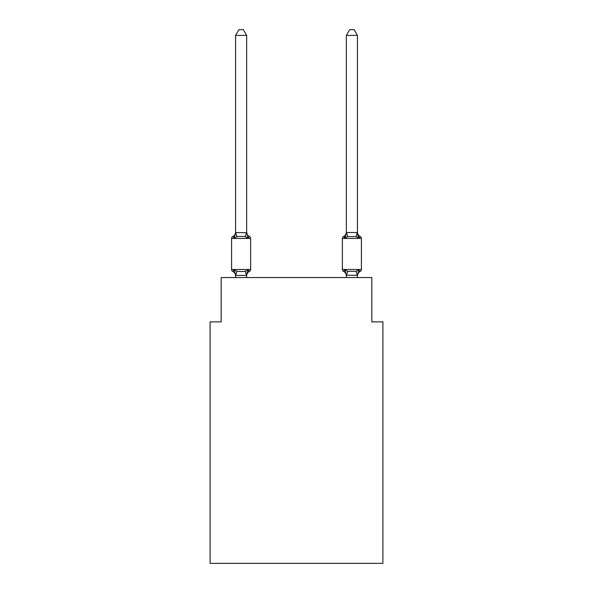 <?xml version="1.0" encoding="UTF-8"?>
<svg xmlns="http://www.w3.org/2000/svg" width="593" height="593" viewBox="0 0 593 593"><rect width="100%" height="100%" fill="white"/><g stroke="black" fill="none" stroke-linecap="round" stroke-linejoin="round"><path stroke-width="0.89" d="M382.9 563.35L382.9 321.866L371.826 321.866L371.826 277.561L221.174 277.561L221.174 321.866L210.1 321.866L210.1 563.35L382.9 563.35M248.037 269.904L249.394 271.461A2.216 2.216 0 0 0 250.639 269.474L250.639 238.453L250.639 269.474A2.216 2.216 0 0 1 249.394 271.461L248.037 269.904L249.394 271.461L248.037 269.904L249.394 271.461L248.037 269.904L249.394 271.461L248.037 269.904L249.394 271.461L248.037 269.904L249.394 271.461L248.037 269.904L249.394 271.461L248.037 269.904L249.394 271.461L248.037 269.904L249.394 271.461L248.037 269.904L249.394 271.461L248.037 269.904L249.394 271.461L248.037 269.904L249.394 271.461L248.037 269.904L249.394 271.461L248.037 269.904L249.394 271.461L248.037 269.904L249.394 271.461L248.037 269.904L249.394 271.461L248.037 269.904L249.394 271.461L248.037 269.904L249.394 271.461L248.037 269.904L246.562 275.419L235.666 275.419L234.191 269.904L232.834 271.461A2.216 2.216 0 0 1 231.589 269.474A2.216 2.216 0 0 0 232.834 271.461L234.191 269.904L232.834 271.461A2.216 2.216 0 0 1 231.589 269.474A2.216 2.216 0 0 0 232.834 271.461L234.191 269.904L232.834 271.461A2.216 2.216 0 0 1 231.589 269.474A2.216 2.216 0 0 0 232.834 271.461L234.191 269.904L232.834 271.461A2.216 2.216 0 0 1 231.589 269.474A2.216 2.216 0 0 0 232.834 271.461L234.191 269.904L232.834 271.461A2.216 2.216 0 0 1 231.589 269.474A2.216 2.216 0 0 0 232.834 271.461L234.191 269.904L232.834 271.461A2.216 2.216 0 0 1 231.589 269.474A2.216 2.216 0 0 0 232.834 271.461L234.191 269.904L232.834 271.461A2.216 2.216 0 0 1 231.589 269.474A2.216 2.216 0 0 0 232.834 271.461L234.191 269.904L232.834 271.461A2.216 2.216 0 0 1 231.589 269.474A2.216 2.216 0 0 0 232.834 271.461L234.191 269.904L232.834 271.461A2.216 2.216 0 0 1 231.589 269.474A2.216 2.216 0 0 0 232.834 271.461L234.191 269.904L232.834 271.461A2.216 2.216 0 0 1 231.589 269.474A2.216 2.216 0 0 0 232.834 271.461L234.191 269.904L232.834 271.461A2.216 2.216 0 0 1 231.589 269.474A2.216 2.216 0 0 0 232.834 271.461L234.191 269.904L232.834 271.461A2.216 2.216 0 0 1 231.589 269.474A2.216 2.216 0 0 0 232.834 271.461L234.191 269.904L232.834 271.461A2.216 2.216 0 0 1 231.589 269.474A2.216 2.216 0 0 0 232.834 271.461L234.191 269.904L232.834 271.461A2.216 2.216 0 0 1 231.589 269.474A2.216 2.216 0 0 0 232.834 271.461L234.191 269.904L232.834 271.461A2.216 2.216 0 0 1 231.589 269.474A2.216 2.216 0 0 0 232.834 271.461L234.191 269.904L232.834 271.461A2.216 2.216 0 0 1 231.589 269.474A2.216 2.216 0 0 0 232.834 271.461L234.191 269.904L232.834 271.461A2.216 2.216 0 0 1 231.589 269.474A2.216 2.216 0 0 0 232.834 271.461L234.191 269.904L232.834 271.461A2.216 2.216 0 0 1 231.589 269.474A2.216 2.216 0 0 0 232.834 271.461L234.191 269.904L232.834 271.461A2.216 2.216 0 0 1 231.589 269.474A2.216 2.216 0 0 0 232.834 271.461L234.191 269.904L232.834 271.461A2.216 2.216 0 0 1 231.589 269.474A2.216 2.216 0 0 0 232.834 271.461L234.191 269.904L232.834 271.461A2.216 2.216 0 0 1 231.589 269.474A2.216 2.216 0 0 0 232.834 271.461L234.191 269.904L232.834 271.461A2.216 2.216 0 0 1 231.589 269.474A2.216 2.216 0 0 0 232.834 271.461L234.191 269.904L232.834 271.461A2.216 2.216 0 0 1 231.589 269.474A2.216 2.216 0 0 0 232.834 271.461L234.191 269.904L232.834 271.461A2.216 2.216 0 0 1 231.589 269.474A2.216 2.216 0 0 0 232.834 271.461L234.191 269.904L232.834 271.461A2.216 2.216 0 0 1 231.589 269.474A2.216 2.216 0 0 0 232.834 271.461L234.191 269.904L232.834 271.461A2.216 2.216 0 0 1 231.589 269.474A2.216 2.216 0 0 0 232.834 271.461L234.191 269.904L232.834 271.461A2.216 2.216 0 0 1 231.589 269.474A2.216 2.216 0 0 0 232.834 271.461L234.191 269.904L232.834 271.461A2.216 2.216 0 0 1 231.589 269.474A2.216 2.216 0 0 0 232.834 271.461L234.191 269.904L232.834 271.461A2.216 2.216 0 0 1 231.589 269.474A2.216 2.216 0 0 0 232.834 271.461L234.191 269.904L232.834 271.461A2.216 2.216 0 0 1 231.589 269.474A2.216 2.216 0 0 0 232.834 271.461L234.191 269.904L232.834 271.461A2.216 2.216 0 0 1 231.589 269.474A2.216 2.216 0 0 0 232.834 271.461L234.191 269.904L232.834 271.461A2.216 2.216 0 0 1 231.589 269.474A2.216 2.216 0 0 0 232.834 271.461L234.191 269.904L232.834 271.461A2.216 2.216 0 0 1 231.589 269.474A2.216 2.216 0 0 0 232.834 271.461L234.191 269.904L232.834 271.461A2.216 2.216 0 0 1 231.589 269.474A2.216 2.216 0 0 0 232.834 271.461L234.191 269.904L232.834 271.461A2.216 2.216 0 0 1 231.589 269.474A2.216 2.216 0 0 0 232.834 271.461L234.191 269.904L232.834 271.461A2.216 2.216 0 0 1 231.589 269.474A2.216 2.216 0 0 0 232.834 271.461L234.191 269.904L236.955 271.327L241.114 271.55L245.272 271.327L248.037 269.904L249.394 271.461A2.216 2.216 0 0 0 250.639 269.474A2.216 2.216 0 0 1 249.394 271.461L248.763 271.157L249.394 271.461A2.216 2.216 0 0 0 250.639 269.474A2.216 2.216 0 0 1 249.394 271.461A2.216 2.216 0 0 0 250.639 269.474A2.216 2.216 0 0 1 249.394 271.461L248.763 271.157L249.394 271.461A2.216 2.216 0 0 0 250.639 269.474A2.216 2.216 0 0 1 249.394 271.461A2.216 2.216 0 0 0 250.639 269.474A2.216 2.216 0 0 1 249.394 271.461L248.763 271.157L249.394 271.461A2.216 2.216 0 0 0 250.639 269.474A2.216 2.216 0 0 1 249.394 271.461A2.216 2.216 0 0 0 250.639 269.474A2.216 2.216 0 0 1 249.394 271.461L248.763 271.157L249.394 271.461A2.216 2.216 0 0 0 250.639 269.474A2.216 2.216 0 0 1 249.394 271.461A2.216 2.216 0 0 0 250.639 269.474A2.216 2.216 0 0 1 249.394 271.461L248.763 271.157L249.394 271.461A2.216 2.216 0 0 0 250.639 269.474A2.216 2.216 0 0 1 249.394 271.461A2.216 2.216 0 0 0 250.639 269.474A2.216 2.216 0 0 1 249.394 271.461L248.763 271.157L249.394 271.461A2.216 2.216 0 0 0 250.639 269.474A2.216 2.216 0 0 1 249.394 271.461A2.216 2.216 0 0 0 250.639 269.474A2.216 2.216 0 0 1 249.394 271.461L248.763 271.157L249.394 271.461A2.216 2.216 0 0 0 250.639 269.474A2.216 2.216 0 0 1 249.394 271.461A2.216 2.216 0 0 0 250.639 269.474A2.216 2.216 0 0 1 249.394 271.461L248.763 271.157L249.394 271.461A2.216 2.216 0 0 0 250.639 269.474A2.216 2.216 0 0 1 249.394 271.461A2.216 2.216 0 0 0 250.639 269.474A2.216 2.216 0 0 1 249.394 271.461L248.763 271.157L249.394 271.461A2.216 2.216 0 0 0 250.639 269.474A2.216 2.216 0 0 1 249.394 271.461A2.216 2.216 0 0 0 250.639 269.474A2.216 2.216 0 0 1 249.394 271.461L248.763 271.157L249.394 271.461A2.216 2.216 0 0 0 250.639 269.474A2.216 2.216 0 0 1 249.394 271.461A2.216 2.216 0 0 0 250.639 269.474A2.216 2.216 0 0 1 249.394 271.461L248.763 271.157L249.394 271.461A2.216 2.216 0 0 0 250.639 269.474A2.216 2.216 0 0 1 249.394 271.461A2.216 2.216 0 0 0 250.639 269.474A2.216 2.216 0 0 1 249.394 271.461L248.763 271.157L249.394 271.461A2.216 2.216 0 0 0 250.639 269.474A2.216 2.216 0 0 1 249.394 271.461A2.216 2.216 0 0 0 250.639 269.474A2.216 2.216 0 0 1 249.394 271.461L248.763 271.157L249.394 271.461A2.216 2.216 0 0 0 250.639 269.474A2.216 2.216 0 0 1 249.394 271.461A2.216 2.216 0 0 0 250.639 269.474A2.216 2.216 0 0 1 249.394 271.461L248.763 271.157L249.394 271.461A2.216 2.216 0 0 0 250.639 269.474A2.216 2.216 0 0 1 249.394 271.461A2.216 2.216 0 0 0 250.639 269.474A2.216 2.216 0 0 1 249.394 271.461L248.763 271.157L249.394 271.461A2.216 2.216 0 0 0 250.639 269.474A2.216 2.216 0 0 1 249.394 271.461A2.216 2.216 0 0 0 250.639 269.474A2.216 2.216 0 0 1 249.394 271.461L248.763 271.157L249.394 271.461A2.216 2.216 0 0 0 250.639 269.474A2.216 2.216 0 0 1 249.394 271.461A2.216 2.216 0 0 0 250.639 269.474A2.216 2.216 0 0 1 249.394 271.461L248.763 271.157L249.394 271.461A2.216 2.216 0 0 0 250.639 269.474A2.216 2.216 0 0 1 249.394 271.461A2.216 2.216 0 0 0 250.639 269.474A2.216 2.216 0 0 1 249.394 271.461L248.763 271.157M248.037 238.023L245.272 236.6L241.114 236.377L236.955 236.6L234.191 238.023L232.834 236.466A2.216 2.216 0 0 0 231.589 238.453A2.216 2.216 0 0 1 232.834 236.466A2.216 2.216 0 0 0 231.589 238.453A2.216 2.216 0 0 1 232.834 236.466L234.191 238.023L232.834 236.466A2.216 2.216 0 0 0 231.589 238.453A2.216 2.216 0 0 1 232.834 236.466L234.191 238.023L232.834 236.466A2.216 2.216 0 0 0 231.589 238.453A2.216 2.216 0 0 1 232.834 236.466L234.191 238.023L232.834 236.466A2.216 2.216 0 0 0 231.589 238.453A2.216 2.216 0 0 1 232.834 236.466L234.191 238.023L232.834 236.466A2.216 2.216 0 0 0 231.589 238.453A2.216 2.216 0 0 1 232.834 236.466L234.191 238.023L232.834 236.466A2.216 2.216 0 0 0 231.589 238.453A2.216 2.216 0 0 1 232.834 236.466L234.191 238.023L232.834 236.466A2.216 2.216 0 0 0 231.589 238.453A2.216 2.216 0 0 1 232.834 236.466L234.191 238.023L232.834 236.466A2.216 2.216 0 0 0 231.589 238.453A2.216 2.216 0 0 1 232.834 236.466L234.191 238.023L232.834 236.466A2.216 2.216 0 0 0 231.589 238.453A2.216 2.216 0 0 1 232.834 236.466L234.191 238.023L232.834 236.466A2.216 2.216 0 0 0 231.589 238.453A2.216 2.216 0 0 1 232.834 236.466L234.191 238.023L232.834 236.466A2.216 2.216 0 0 0 231.589 238.453A2.216 2.216 0 0 1 232.834 236.466L234.191 238.023L232.834 236.466A2.216 2.216 0 0 0 231.589 238.453A2.216 2.216 0 0 1 232.834 236.466L234.191 238.023L232.834 236.466A2.216 2.216 0 0 0 231.589 238.453A2.216 2.216 0 0 1 232.834 236.466L234.191 238.023L232.834 236.466A2.216 2.216 0 0 0 231.589 238.453A2.216 2.216 0 0 1 232.834 236.466L234.191 238.023L232.834 236.466A2.216 2.216 0 0 0 231.589 238.453A2.216 2.216 0 0 1 232.834 236.466L234.191 238.023L232.834 236.466A2.216 2.216 0 0 0 231.589 238.453A2.216 2.216 0 0 1 232.834 236.466L234.191 238.023L232.834 236.466A2.216 2.216 0 0 0 231.589 238.453A2.216 2.216 0 0 1 232.834 236.466L234.191 238.023L232.834 236.466A2.216 2.216 0 0 0 231.589 238.453A2.216 2.216 0 0 1 232.834 236.466L234.191 238.023L232.834 236.466A2.216 2.216 0 0 0 231.589 238.453A2.216 2.216 0 0 1 232.834 236.466L234.191 238.023L232.834 236.466A2.216 2.216 0 0 0 231.589 238.453A2.216 2.216 0 0 1 232.834 236.466L234.191 238.023L232.834 236.466A2.216 2.216 0 0 0 231.589 238.453A2.216 2.216 0 0 1 232.834 236.466L234.191 238.023L232.834 236.466A2.216 2.216 0 0 0 231.589 238.453A2.216 2.216 0 0 1 232.834 236.466L234.191 238.023L232.834 236.466A2.216 2.216 0 0 0 231.589 238.453A2.216 2.216 0 0 1 232.834 236.466L234.191 238.023L232.834 236.466A2.216 2.216 0 0 0 231.589 238.453A2.216 2.216 0 0 1 232.834 236.466L234.191 238.023L232.834 236.466A2.216 2.216 0 0 0 231.589 238.453A2.216 2.216 0 0 1 232.834 236.466L234.191 238.023L232.834 236.466A2.216 2.216 0 0 0 231.589 238.453A2.216 2.216 0 0 1 232.834 236.466L234.191 238.023L232.834 236.466A2.216 2.216 0 0 0 231.589 238.453A2.216 2.216 0 0 1 232.834 236.466L234.191 238.023L232.834 236.466A2.216 2.216 0 0 0 231.589 238.453A2.216 2.216 0 0 1 232.834 236.466L234.191 238.023L232.834 236.466A2.216 2.216 0 0 0 231.589 238.453A2.216 2.216 0 0 1 232.834 236.466L234.191 238.023L232.834 236.466A2.216 2.216 0 0 0 231.589 238.453A2.216 2.216 0 0 1 232.834 236.466L234.191 238.023L232.834 236.466A2.216 2.216 0 0 0 231.589 238.453A2.216 2.216 0 0 1 232.834 236.466L234.191 238.023L232.834 236.466A2.216 2.216 0 0 0 231.589 238.453A2.216 2.216 0 0 1 232.834 236.466L234.191 238.023L232.834 236.466A2.216 2.216 0 0 0 231.589 238.453A2.216 2.216 0 0 1 232.834 236.466L234.191 238.023L232.834 236.466A2.216 2.216 0 0 0 231.589 238.453A2.216 2.216 0 0 1 232.834 236.466L234.191 238.023L232.834 236.466A2.216 2.216 0 0 0 231.589 238.453A2.216 2.216 0 0 1 232.834 236.466L234.191 238.023L235.666 232.508L246.651 232.738L246.651 232.078L248.037 238.023L249.394 236.466A2.216 2.216 0 0 1 250.639 238.453L231.589 238.453L231.589 269.474L250.639 269.474M246.651 275.189L247.17 272.587L246.651 275.189M360.166 271.461L358.809 269.904L360.166 271.461A2.216 2.216 0 0 0 361.411 269.474A2.216 2.216 0 0 1 360.166 271.461A2.216 2.216 0 0 0 361.411 269.474A2.216 2.216 0 0 1 360.166 271.461A2.216 2.216 0 0 0 361.411 269.474A2.216 2.216 0 0 1 360.166 271.461A2.216 2.216 0 0 0 361.411 269.474A2.216 2.216 0 0 1 360.166 271.461A2.216 2.216 0 0 0 361.411 269.474A2.216 2.216 0 0 1 360.166 271.461A2.216 2.216 0 0 0 361.411 269.474A2.216 2.216 0 0 1 360.166 271.461A2.216 2.216 0 0 0 361.411 269.474A2.216 2.216 0 0 1 360.166 271.461A2.216 2.216 0 0 0 361.411 269.474A2.216 2.216 0 0 1 360.166 271.461A2.216 2.216 0 0 0 361.411 269.474A2.216 2.216 0 0 1 360.166 271.461A2.216 2.216 0 0 0 361.411 269.474A2.216 2.216 0 0 1 360.166 271.461A2.216 2.216 0 0 0 361.411 269.474A2.216 2.216 0 0 1 360.166 271.461A2.216 2.216 0 0 0 361.411 269.474A2.216 2.216 0 0 1 360.166 271.461A2.216 2.216 0 0 0 361.411 269.474A2.216 2.216 0 0 1 360.166 271.461A2.216 2.216 0 0 0 361.411 269.474A2.216 2.216 0 0 1 360.166 271.461A2.216 2.216 0 0 0 361.411 269.474A2.216 2.216 0 0 1 360.166 271.461A2.216 2.216 0 0 0 361.411 269.474A2.216 2.216 0 0 1 360.166 271.461A2.216 2.216 0 0 0 361.411 269.474A2.216 2.216 0 0 1 360.166 271.461A2.216 2.216 0 0 0 361.411 269.474A2.216 2.216 0 0 1 360.166 271.461A4.877 4.877 0 0 0 357.423 275.849L357.423 275.849M346.349 232.538L357.423 232.538L357.423 35.41L346.349 35.41L346.349 232.738L344.963 238.023L343.606 236.466L344.963 238.023L345.482 236.266L344.963 238.023L345.482 236.266L344.963 238.023L345.482 236.266L344.963 238.023L345.482 236.266L344.963 238.023L345.482 236.266L344.963 238.023L345.482 236.266L344.963 238.023L345.482 236.266L344.963 238.023L345.482 236.266L344.963 238.023L345.482 236.266L344.963 238.023L345.482 236.266L344.963 238.023L345.482 236.266L344.963 238.023L345.482 236.266L344.963 238.023L345.482 236.266L344.963 238.023L345.482 236.266L344.963 238.023L345.482 236.266L344.963 238.023L345.482 236.266L344.963 238.023L345.482 236.266L344.963 238.023L345.482 236.266L344.963 238.023L347.728 236.6L356.045 236.6L358.809 238.023L357.653 234.405L358.809 238.023L360.166 236.466L358.809 238.023L357.653 234.405L358.809 238.023L360.166 236.466L358.809 238.023L357.653 234.405L358.809 238.023L360.166 236.466L358.809 238.023L357.653 234.405L358.809 238.023L360.166 236.466L358.809 238.023L357.653 234.405L358.809 238.023L360.166 236.466L358.809 238.023L357.653 234.405L358.809 238.023L360.166 236.466L358.809 238.023L357.653 234.405L358.809 238.023L360.166 236.466L358.809 238.023L357.653 234.405L358.809 238.023L360.166 236.466L358.809 238.023L357.653 234.405L358.809 238.023L360.166 236.466L358.809 238.023L357.653 234.405L358.809 238.023L360.166 236.466L358.809 238.023L357.653 234.405L358.809 238.023L360.166 236.466L358.809 238.023L357.653 234.405L358.809 238.023L360.166 236.466L358.809 238.023L357.653 234.405L358.809 238.023L360.166 236.466L358.809 238.023L357.653 234.405L358.809 238.023L360.166 236.466L358.809 238.023L357.653 234.405L358.809 238.023L360.166 236.466L358.809 238.023L357.653 234.405L358.809 238.023L360.166 236.466L358.809 238.023L357.653 234.405L358.809 238.023L357.653 234.405L358.809 238.023L360.166 236.466A2.216 2.216 0 0 1 361.411 238.453L361.411 269.474L342.361 269.474A2.216 2.216 0 0 0 343.606 271.461A2.216 2.216 0 0 1 342.361 269.474A2.216 2.216 0 0 0 343.606 271.461A4.877 4.877 0 0 1 346.349 275.849L346.349 275.189L346.349 275.849A4.877 4.877 0 0 0 343.606 271.461A2.216 2.216 0 0 1 342.361 269.474A2.216 2.216 0 0 0 343.606 271.461A2.216 2.216 0 0 1 342.361 269.474A2.216 2.216 0 0 0 343.606 271.461A4.877 4.877 0 0 1 346.349 275.849A4.877 4.877 0 0 0 343.606 271.461A2.216 2.216 0 0 1 342.361 269.474A2.216 2.216 0 0 0 343.606 271.461A2.216 2.216 0 0 1 342.361 269.474A2.216 2.216 0 0 0 343.606 271.461A4.877 4.877 0 0 1 346.349 275.849A4.877 4.877 0 0 0 343.606 271.461A2.216 2.216 0 0 1 342.361 269.474A2.216 2.216 0 0 0 343.606 271.461A2.216 2.216 0 0 1 342.361 269.474A2.216 2.216 0 0 0 343.606 271.461A4.877 4.877 0 0 1 346.349 275.849A4.877 4.877 0 0 0 343.606 271.461A2.216 2.216 0 0 1 342.361 269.474A2.216 2.216 0 0 0 343.606 271.461A2.216 2.216 0 0 1 342.361 269.474A2.216 2.216 0 0 0 343.606 271.461A4.877 4.877 0 0 1 346.349 275.849A4.877 4.877 0 0 0 343.606 271.461A2.216 2.216 0 0 1 342.361 269.474A2.216 2.216 0 0 0 343.606 271.461A2.216 2.216 0 0 1 342.361 269.474A2.216 2.216 0 0 0 343.606 271.461A4.877 4.877 0 0 1 346.349 275.849A4.877 4.877 0 0 0 343.606 271.461A2.216 2.216 0 0 1 342.361 269.474A2.216 2.216 0 0 0 343.606 271.461A2.216 2.216 0 0 1 342.361 269.474A2.216 2.216 0 0 0 343.606 271.461A4.877 4.877 0 0 1 346.349 275.849A4.877 4.877 0 0 0 343.606 271.461A2.216 2.216 0 0 1 342.361 269.474A2.216 2.216 0 0 0 343.606 271.461A2.216 2.216 0 0 1 342.361 269.474A2.216 2.216 0 0 0 343.606 271.461A4.877 4.877 0 0 1 346.349 275.849A4.877 4.877 0 0 0 343.606 271.461A2.216 2.216 0 0 1 342.361 269.474A2.216 2.216 0 0 0 343.606 271.461A2.216 2.216 0 0 1 342.361 269.474A2.216 2.216 0 0 0 343.606 271.461A4.877 4.877 0 0 1 346.349 275.849A4.877 4.877 0 0 0 343.606 271.461A2.216 2.216 0 0 1 342.361 269.474A2.216 2.216 0 0 0 343.606 271.461A2.216 2.216 0 0 1 342.361 269.474A2.216 2.216 0 0 0 343.606 271.461A4.877 4.877 0 0 1 346.349 275.849A4.877 4.877 0 0 0 343.606 271.461A2.216 2.216 0 0 1 342.361 269.474A2.216 2.216 0 0 0 343.606 271.461A2.216 2.216 0 0 1 342.361 269.474A2.216 2.216 0 0 0 343.606 271.461A4.877 4.877 0 0 1 346.349 275.849A4.877 4.877 0 0 0 343.606 271.461A2.216 2.216 0 0 1 342.361 269.474A2.216 2.216 0 0 0 343.606 271.461A2.216 2.216 0 0 1 342.361 269.474A2.216 2.216 0 0 0 343.606 271.461A4.877 4.877 0 0 1 346.349 275.849A4.877 4.877 0 0 0 343.606 271.461A2.216 2.216 0 0 1 342.361 269.474A2.216 2.216 0 0 0 343.606 271.461A2.216 2.216 0 0 1 342.361 269.474A2.216 2.216 0 0 0 343.606 271.461A4.877 4.877 0 0 1 346.349 275.849A4.877 4.877 0 0 0 343.606 271.461A2.216 2.216 0 0 1 342.361 269.474A2.216 2.216 0 0 0 343.606 271.461A2.216 2.216 0 0 1 342.361 269.474A2.216 2.216 0 0 0 343.606 271.461A4.877 4.877 0 0 1 346.349 275.849A4.877 4.877 0 0 0 343.606 271.461A2.216 2.216 0 0 1 342.361 269.474A2.216 2.216 0 0 0 343.606 271.461A2.216 2.216 0 0 1 342.361 269.474A2.216 2.216 0 0 0 343.606 271.461A4.877 4.877 0 0 1 346.349 275.849A4.877 4.877 0 0 0 343.606 271.461A2.216 2.216 0 0 1 342.361 269.474A2.216 2.216 0 0 0 343.606 271.461L344.963 269.904L343.606 271.461A2.216 2.216 0 0 1 342.361 269.474A2.216 2.216 0 0 0 343.606 271.461A4.877 4.877 0 0 1 346.349 275.849A4.877 4.877 0 0 0 343.606 271.461A2.216 2.216 0 0 1 342.361 269.474A2.216 2.216 0 0 0 343.606 271.461A2.216 2.216 0 0 1 342.361 269.474A2.216 2.216 0 0 0 343.606 271.461A4.877 4.877 0 0 1 346.349 275.849A4.877 4.877 0 0 0 343.606 271.461A2.216 2.216 0 0 1 342.361 269.474A2.216 2.216 0 0 0 343.606 271.461A2.216 2.216 0 0 1 342.361 269.474A2.216 2.216 0 0 0 343.606 271.461A4.877 4.877 0 0 1 346.349 275.849A4.877 4.877 0 0 0 343.606 271.461A2.216 2.216 0 0 1 342.361 269.474L342.361 238.453A2.216 2.216 0 0 1 343.606 236.466L344.236 236.77M346.349 277.561L346.349 275.189L344.963 269.904L343.606 271.461L344.963 269.904L343.606 271.461L344.963 269.904L343.606 271.461L344.963 269.904L343.606 271.461L344.963 269.904L343.606 271.461L344.963 269.904L343.606 271.461L344.963 269.904L343.606 271.461L344.963 269.904L343.606 271.461L344.963 269.904L343.606 271.461L344.963 269.904L343.606 271.461L344.963 269.904L343.606 271.461L344.963 269.904L343.606 271.461L344.963 269.904L343.606 271.461L344.963 269.904L343.606 271.461L344.963 269.904L343.606 271.461L344.963 269.904L343.606 271.461L344.963 269.904L343.606 271.461L344.963 269.904L343.606 271.461L344.963 269.904L347.728 271.327L356.045 271.327L358.809 269.904L357.423 275.389L346.349 275.189M360.166 236.466A4.877 4.877 0 0 1 357.423 232.078A4.877 4.877 0 0 0 360.166 236.466A2.216 2.216 0 0 1 361.411 238.453A2.216 2.216 0 0 0 360.166 236.466A4.877 4.877 0 0 1 357.423 232.078A4.877 4.877 0 0 0 360.166 236.466A2.216 2.216 0 0 1 361.411 238.453A2.216 2.216 0 0 0 360.166 236.466A4.877 4.877 0 0 1 357.423 232.078A4.877 4.877 0 0 0 360.166 236.466A2.216 2.216 0 0 1 361.411 238.453A2.216 2.216 0 0 0 360.166 236.466A4.877 4.877 0 0 1 357.423 232.078A4.877 4.877 0 0 0 360.166 236.466A2.216 2.216 0 0 1 361.411 238.453A2.216 2.216 0 0 0 360.166 236.466A4.877 4.877 0 0 1 357.423 232.078A4.877 4.877 0 0 0 360.166 236.466A2.216 2.216 0 0 1 361.411 238.453A2.216 2.216 0 0 0 360.166 236.466A4.877 4.877 0 0 1 357.423 232.078A4.877 4.877 0 0 0 360.166 236.466A2.216 2.216 0 0 1 361.411 238.453A2.216 2.216 0 0 0 360.166 236.466A4.877 4.877 0 0 1 357.423 232.078A4.877 4.877 0 0 0 360.166 236.466A2.216 2.216 0 0 1 361.411 238.453A2.216 2.216 0 0 0 360.166 236.466A4.877 4.877 0 0 1 357.423 232.078A4.877 4.877 0 0 0 360.166 236.466A2.216 2.216 0 0 1 361.411 238.453A2.216 2.216 0 0 0 360.166 236.466A4.877 4.877 0 0 1 357.423 232.078A4.877 4.877 0 0 0 360.166 236.466A2.216 2.216 0 0 1 361.411 238.453A2.216 2.216 0 0 0 360.166 236.466A4.877 4.877 0 0 1 357.423 232.078A4.877 4.877 0 0 0 360.166 236.466A2.216 2.216 0 0 1 361.411 238.453A2.216 2.216 0 0 0 360.166 236.466A4.877 4.877 0 0 1 357.423 232.078A4.877 4.877 0 0 0 360.166 236.466A2.216 2.216 0 0 1 361.411 238.453A2.216 2.216 0 0 0 360.166 236.466A4.877 4.877 0 0 1 357.423 232.078A4.877 4.877 0 0 0 360.166 236.466A2.216 2.216 0 0 1 361.411 238.453A2.216 2.216 0 0 0 360.166 236.466A4.877 4.877 0 0 1 357.423 232.078A4.877 4.877 0 0 0 360.166 236.466A2.216 2.216 0 0 1 361.411 238.453A2.216 2.216 0 0 0 360.166 236.466A4.877 4.877 0 0 1 357.423 232.078A4.877 4.877 0 0 0 360.166 236.466A2.216 2.216 0 0 1 361.411 238.453A2.216 2.216 0 0 0 360.166 236.466A4.877 4.877 0 0 1 357.423 232.078A4.877 4.877 0 0 0 360.166 236.466A2.216 2.216 0 0 1 361.411 238.453A2.216 2.216 0 0 0 360.166 236.466A4.877 4.877 0 0 1 357.423 232.078A4.877 4.877 0 0 0 360.166 236.466A2.216 2.216 0 0 1 361.411 238.453A2.216 2.216 0 0 0 360.166 236.466A4.877 4.877 0 0 1 357.423 232.078A4.877 4.877 0 0 0 360.166 236.466A2.216 2.216 0 0 1 361.411 238.453A2.216 2.216 0 0 0 360.166 236.466A4.877 4.877 0 0 1 357.423 232.078A4.877 4.877 0 0 0 360.166 236.466A2.216 2.216 0 0 1 361.411 238.453L342.361 238.453A2.216 2.216 0 0 1 343.606 236.466A2.216 2.216 0 0 0 342.361 238.453A2.216 2.216 0 0 1 343.606 236.466L344.963 238.023L343.606 236.466A2.216 2.216 0 0 0 342.361 238.453A2.216 2.216 0 0 1 343.606 236.466L344.563 237.081L343.606 236.466A2.216 2.216 0 0 0 342.361 238.453A2.216 2.216 0 0 1 343.606 236.466L344.963 238.023L343.606 236.466A2.216 2.216 0 0 0 342.361 238.453A2.216 2.216 0 0 1 343.606 236.466L344.963 238.023L343.606 236.466A2.216 2.216 0 0 0 342.361 238.453A2.216 2.216 0 0 1 343.606 236.466L344.963 238.023L343.606 236.466A2.216 2.216 0 0 0 342.361 238.453A2.216 2.216 0 0 1 343.606 236.466L344.963 238.023L343.606 236.466A2.216 2.216 0 0 0 342.361 238.453A2.216 2.216 0 0 1 343.606 236.466L344.963 238.023L343.606 236.466A2.216 2.216 0 0 0 342.361 238.453A2.216 2.216 0 0 1 343.606 236.466A2.216 2.216 0 0 0 342.361 238.453A2.216 2.216 0 0 1 343.606 236.466L344.963 238.023L343.606 236.466A2.216 2.216 0 0 0 342.361 238.453A2.216 2.216 0 0 1 343.606 236.466L344.963 238.023L343.606 236.466A2.216 2.216 0 0 0 342.361 238.453A2.216 2.216 0 0 1 343.606 236.466L344.963 238.023L343.606 236.466A2.216 2.216 0 0 0 342.361 238.453A2.216 2.216 0 0 1 343.606 236.466A2.216 2.216 0 0 0 342.361 238.453A2.216 2.216 0 0 1 343.606 236.466L344.963 238.023L343.606 236.466A2.216 2.216 0 0 0 342.361 238.453A2.216 2.216 0 0 1 343.606 236.466L344.963 238.023L343.606 236.466A2.216 2.216 0 0 0 342.361 238.453A2.216 2.216 0 0 1 343.606 236.466L344.563 237.081M246.651 35.41L235.577 35.41L238.897 29.65L243.33 29.65L246.651 35.41L246.651 232.738M235.577 275.849L235.577 275.189L235.577 275.849A4.877 4.877 0 0 0 232.834 271.461M346.349 232.078A4.877 4.877 0 0 1 343.606 236.466L344.963 238.023L343.606 236.466A2.216 2.216 0 0 0 342.361 238.453A2.216 2.216 0 0 1 343.606 236.466L344.963 238.023L343.606 236.466A2.216 2.216 0 0 0 342.361 238.453A2.216 2.216 0 0 1 343.606 236.466L344.963 238.023L343.606 236.466A2.216 2.216 0 0 0 342.361 238.453M235.577 35.41L235.577 232.538M246.651 277.561L246.651 275.389M235.577 277.561L235.577 275.389M249.394 271.461A4.877 4.877 0 0 0 246.651 275.849M232.834 236.466A4.877 4.877 0 0 0 235.577 232.078M246.651 232.078A4.877 4.877 0 0 0 249.394 236.466M357.423 232.538L358.809 238.023M357.423 277.561L357.423 275.389M346.349 35.41L349.67 29.65L354.103 29.65L357.423 35.41M236.955 271.327L235.666 275.419M245.272 271.327L246.562 275.419M235.666 232.508L236.955 236.6M246.562 232.508L245.272 236.6M357.334 275.419L356.045 271.327M346.438 275.419L347.728 271.327M356.045 236.6L357.334 232.508M347.728 236.6L346.438 232.508"/></g></svg>
